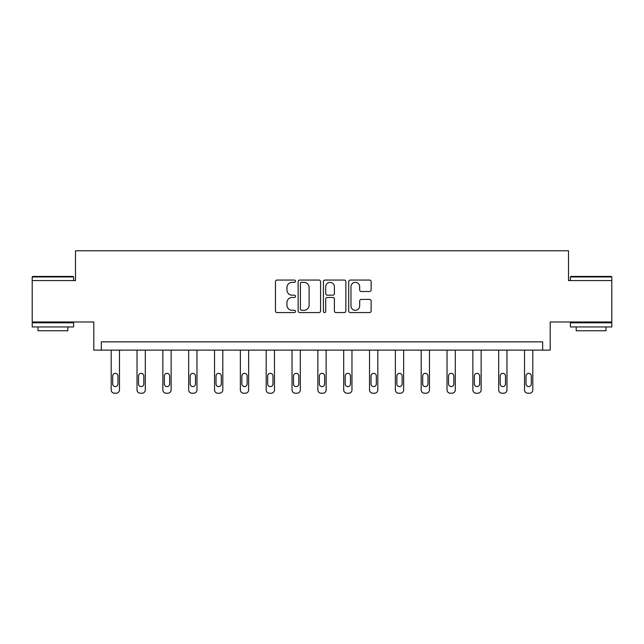 <?xml version="1.0" encoding="UTF-8"?>
<svg xmlns="http://www.w3.org/2000/svg" width="644" height="644" viewBox="0 0 644 644"><rect width="100%" height="100%" fill="white"/><g stroke="black" fill="none" stroke-linecap="round" stroke-linejoin="round"><path stroke-width="0.97" d="M295.507 281.195A1.135 1.135 0 0 0 294.364 280.06L277.097 280.06A1.626 1.626 0 0 0 275.471 281.686L275.471 310.947A1.626 1.626 0 0 0 277.097 312.573L294.364 312.573A1.135 1.135 0 0 0 295.507 311.43A1.135 1.135 0 0 0 294.364 310.295L292.135 310.295A5.2 5.2 0 0 1 286.934 305.095L286.934 302.656A5.2 5.2 0 0 1 292.135 297.456L294.364 297.456A1.135 1.135 0 0 0 295.507 296.312A1.135 1.135 0 0 0 294.364 295.177L292.135 295.177A5.2 5.2 0 0 1 286.934 289.977L286.934 287.538A5.2 5.2 0 0 1 292.135 282.338L294.364 282.338A1.135 1.135 0 0 0 295.507 281.195M611.8 280.583L568.499 280.583L568.499 250.774L75.501 250.774L75.501 280.583L32.2 280.583L32.2 321.984L93.807 321.984L93.807 350.135L550.193 350.135L550.193 321.984L611.8 321.984L611.8 276.944L570.399 276.944L570.898 276.445L611.301 276.445L611.8 276.944M369.503 291.523A1.626 1.626 0 0 0 371.129 289.897L371.129 281.686A1.626 1.626 0 0 0 369.503 280.06L350.32 280.06A1.626 1.626 0 0 0 348.702 281.686L348.702 310.947A1.626 1.626 0 0 0 350.32 312.573L369.503 312.573A1.626 1.626 0 0 0 371.129 310.947L371.129 301.03A1.626 1.626 0 0 0 369.503 299.404L361.292 299.404A1.626 1.626 0 0 0 359.674 301.03L359.674 305.948A4.347 4.347 0 0 1 355.319 310.295A4.347 4.347 0 0 1 350.972 305.948L350.972 286.685A4.347 4.347 0 0 1 355.319 282.338A4.347 4.347 0 0 1 359.674 286.685L359.674 289.897A1.626 1.626 0 0 0 361.292 291.523L369.503 291.523M542.659 350.135L542.659 341.859L101.341 341.859L101.341 350.135M320.575 281.686A1.626 1.626 0 0 0 318.949 280.06L299.774 280.06A1.626 1.626 0 0 0 298.148 281.686L298.148 310.947A1.626 1.626 0 0 0 299.774 312.573L318.949 312.573A1.626 1.626 0 0 0 320.575 310.947L320.575 281.686M325.051 280.06L344.226 280.06A1.626 1.626 0 0 1 345.852 281.686L345.852 310.947A1.626 1.626 0 0 1 344.226 312.573L336.023 312.573A1.626 1.626 0 0 1 334.397 310.947L334.397 299.082A1.626 1.626 0 0 0 332.771 297.456L327.321 297.456A1.626 1.626 0 0 0 325.695 299.082L325.695 311.43A1.135 1.135 0 0 1 324.56 312.573A1.135 1.135 0 0 1 323.425 311.43L323.425 281.686A1.626 1.626 0 0 1 325.051 280.06M301.561 282.338A1.135 1.135 0 0 0 300.418 283.473L300.418 309.16A1.135 1.135 0 0 0 301.561 310.295L303.92 310.295A5.2 5.2 0 0 0 309.12 305.095L309.12 287.538A5.2 5.2 0 0 0 303.92 282.338L301.561 282.338M334.397 286.765A4.347 4.347 0 0 0 330.05 282.418A4.347 4.347 0 0 0 325.695 286.765L325.695 293.551A1.626 1.626 0 0 0 327.321 295.177L332.771 295.177A1.626 1.626 0 0 0 334.397 293.551L334.397 286.765M119.47 350.135L119.47 389.91A3.309 3.309 149.4 0 1 116.162 393.226L114.503 393.226A3.309 3.309 149.4 0 1 111.195 389.91L111.195 350.135M117.981 383.953L117.981 375.999A2.648 2.648 149.4 0 0 115.332 373.351A2.648 2.648 149.4 0 0 112.684 375.999L112.684 383.953A2.648 2.648 149.4 0 0 115.332 386.601A2.648 2.648 149.4 0 0 117.981 383.953M32.699 276.445L73.102 276.445L73.601 276.944L32.2 276.944L32.699 276.445M52.897 326.951L32.2 326.951L32.2 322.813L73.601 322.813L73.601 326.951L52.897 326.951M67.805 326.951L67.805 330.758L37.996 330.758L37.996 326.951M591.103 326.951L570.399 326.951L570.399 322.813L611.8 322.813L611.8 326.951L591.103 326.951M606.004 326.951L606.004 330.758L576.195 330.758L576.195 326.951M145.303 350.135L145.303 389.91A3.309 3.309 149.4 0 1 141.994 393.226L140.336 393.226A3.309 3.309 149.4 0 1 137.027 389.91L137.027 350.135M143.813 383.953L143.813 375.999A2.648 2.648 149.4 0 0 141.165 373.351A2.648 2.648 149.4 0 0 138.516 375.999L138.516 383.953A2.648 2.648 149.4 0 0 141.165 386.601A2.648 2.648 149.4 0 0 143.813 383.953M171.135 350.135L171.135 389.91A3.309 3.309 149.4 0 1 167.826 393.226L166.168 393.226A3.309 3.309 149.4 0 1 162.86 389.91L162.86 350.135M169.646 383.953L169.646 375.999A2.648 2.648 149.4 0 0 166.997 373.351A2.648 2.648 149.4 0 0 164.349 375.999L164.349 383.953A2.648 2.648 149.4 0 0 166.997 386.601A2.648 2.648 149.4 0 0 169.646 383.953M196.975 350.135L196.975 389.91A3.309 3.309 149.4 0 1 193.659 393.226L192.001 393.226A3.309 3.309 149.4 0 1 188.692 389.91L188.692 350.135M195.478 383.953L195.478 375.999A2.648 2.648 149.4 0 0 192.83 373.351A2.648 2.648 149.4 0 0 190.181 375.999L190.181 383.953A2.648 2.648 149.4 0 0 192.83 386.601A2.648 2.648 149.4 0 0 195.478 383.953M222.808 350.135L222.808 389.91A3.309 3.309 149.4 0 1 219.491 393.226L217.841 393.226A3.309 3.309 149.4 0 1 214.524 389.91L214.524 350.135M221.319 383.953L221.319 375.999A2.648 2.648 149.4 0 0 218.662 373.351A2.648 2.648 149.4 0 0 216.014 375.999L216.014 383.953A2.648 2.648 149.4 0 0 218.662 386.601A2.648 2.648 149.4 0 0 221.319 383.953M248.64 350.135L248.64 389.91A3.309 3.309 149.4 0 1 245.324 393.226L243.674 393.226A3.309 3.309 149.4 0 1 240.357 389.91L240.357 350.135M247.151 383.953L247.151 375.999A2.648 2.648 149.4 0 0 244.503 373.351A2.648 2.648 149.4 0 0 241.846 375.999L241.846 383.953A2.648 2.648 149.4 0 0 244.503 386.601A2.648 2.648 149.4 0 0 247.151 383.953M274.473 350.135L274.473 389.91A3.309 3.309 149.4 0 1 271.164 393.226L269.506 393.226A3.309 3.309 149.4 0 1 266.189 389.91L266.189 350.135M272.984 383.953L272.984 375.999A2.648 2.648 149.4 0 0 270.335 373.351A2.648 2.648 149.4 0 0 267.687 375.999L267.687 383.953A2.648 2.648 149.4 0 0 270.335 386.601A2.648 2.648 149.4 0 0 272.984 383.953M300.305 350.135L300.305 389.91A3.309 3.309 149.4 0 1 296.997 393.226L295.338 393.226A3.309 3.309 149.4 0 1 292.03 389.91L292.03 350.135M298.816 383.953L298.816 375.999A2.648 2.648 149.4 0 0 296.168 373.351A2.648 2.648 149.4 0 0 293.519 375.999L293.519 383.953A2.648 2.648 149.4 0 0 296.168 386.601A2.648 2.648 149.4 0 0 298.816 383.953M326.138 350.135L326.138 389.91A3.309 3.309 149.4 0 1 322.829 393.226L321.171 393.226A3.309 3.309 149.4 0 1 317.862 389.91L317.862 350.135M324.648 383.953L324.648 375.999A2.648 2.648 149.4 0 0 322 373.351A2.648 2.648 149.4 0 0 319.352 375.999L319.352 383.953A2.648 2.648 149.4 0 0 322 386.601A2.648 2.648 149.4 0 0 324.648 383.953M351.97 350.135L351.97 389.91A3.309 3.309 149.4 0 1 348.662 393.226L347.003 393.226A3.309 3.309 149.4 0 1 343.695 389.91L343.695 350.135M350.481 383.953L350.481 375.999A2.648 2.648 149.4 0 0 347.832 373.351A2.648 2.648 149.4 0 0 345.184 375.999L345.184 383.953A2.648 2.648 149.4 0 0 347.832 386.601A2.648 2.648 149.4 0 0 350.481 383.953M377.811 350.135L377.811 389.91A3.309 3.309 149.4 0 1 374.494 393.226L372.836 393.226A3.309 3.309 149.4 0 1 369.527 389.91L369.527 350.135M376.313 383.953L376.313 375.999A2.648 2.648 149.4 0 0 373.665 373.351A2.648 2.648 149.4 0 0 371.016 375.999L371.016 383.953A2.648 2.648 149.4 0 0 373.665 386.601A2.648 2.648 149.4 0 0 376.313 383.953M403.643 350.135L403.643 389.91A3.309 3.309 149.4 0 1 400.327 393.226L398.676 393.226A3.309 3.309 149.4 0 1 395.36 389.91L395.36 350.135M402.154 383.953L402.154 375.999A2.648 2.648 149.4 0 0 399.497 373.351A2.648 2.648 149.4 0 0 396.849 375.999L396.849 383.953A2.648 2.648 149.4 0 0 399.497 386.601A2.648 2.648 149.4 0 0 402.154 383.953M429.476 350.135L429.476 389.91A3.309 3.309 149.4 0 1 426.159 393.226L424.509 393.226A3.309 3.309 149.4 0 1 421.192 389.91L421.192 350.135M427.986 383.953L427.986 375.999A2.648 2.648 149.4 0 0 425.338 373.351A2.648 2.648 149.4 0 0 422.681 375.999L422.681 383.953A2.648 2.648 149.4 0 0 425.338 386.601A2.648 2.648 149.4 0 0 427.986 383.953M455.308 350.135L455.308 389.91A3.309 3.309 149.4 0 1 451.999 393.226L450.341 393.226A3.309 3.309 149.4 0 1 447.025 389.91L447.025 350.135M453.819 383.953L453.819 375.999A2.648 2.648 149.4 0 0 451.17 373.351A2.648 2.648 149.4 0 0 448.522 375.999L448.522 383.953A2.648 2.648 149.4 0 0 451.17 386.601A2.648 2.648 149.4 0 0 453.819 383.953M481.14 350.135L481.14 389.91A3.309 3.309 149.4 0 1 477.832 393.226L476.174 393.226A3.309 3.309 149.4 0 1 472.865 389.91L472.865 350.135M479.651 383.953L479.651 375.999A2.648 2.648 149.4 0 0 477.003 373.351A2.648 2.648 149.4 0 0 474.354 375.999L474.354 383.953A2.648 2.648 149.4 0 0 477.003 386.601A2.648 2.648 149.4 0 0 479.651 383.953M506.973 350.135L506.973 389.91A3.309 3.309 149.4 0 1 503.664 393.226L502.006 393.226A3.309 3.309 149.4 0 1 498.698 389.91L498.698 350.135M505.484 383.953L505.484 375.999A2.648 2.648 149.4 0 0 502.835 373.351A2.648 2.648 149.4 0 0 500.187 375.999L500.187 383.953A2.648 2.648 149.4 0 0 502.835 386.601A2.648 2.648 149.4 0 0 505.484 383.953M532.805 350.135L532.805 389.91A3.309 3.309 149.4 0 1 529.497 393.226L527.839 393.226A3.309 3.309 149.4 0 1 524.53 389.91L524.53 350.135M531.316 383.953L531.316 375.999A2.648 2.648 149.4 0 0 528.668 373.351A2.648 2.648 149.4 0 0 526.019 375.999L526.019 383.953A2.648 2.648 149.4 0 0 528.668 386.601A2.648 2.648 149.4 0 0 531.316 383.953M32.2 280.583L32.2 276.944M41.643 322.813L41.643 321.984M64.159 322.813L64.159 321.984M73.601 280.583L73.601 276.944M570.399 280.583L570.399 276.944M579.841 322.813L579.841 321.984M602.357 322.813L602.357 321.984"/></g></svg>
